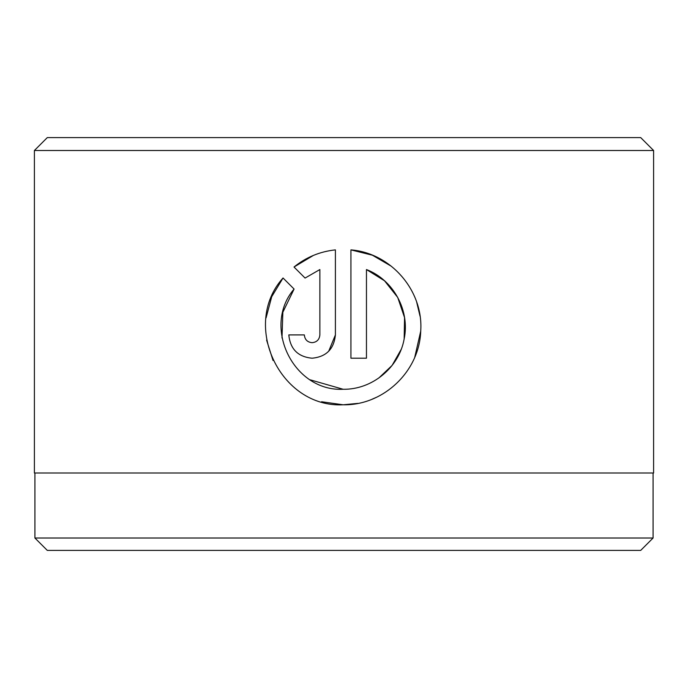 <?xml version="1.0" encoding="UTF-8"?>
<svg xmlns="http://www.w3.org/2000/svg" width="688" height="688" viewBox="0 0 688 688"><rect width="100%" height="100%" fill="white"/><g stroke="black" fill="none" stroke-linecap="round" stroke-linejoin="round"><path stroke-width="1.03" d="M34.916 473L34.916 538.016L653.084 538.016L653.084 473M281.994 337.997L282.854 312.232L294.086 289.046C261.715 326.74 293.527 391.825 343.166 389.27L310.271 379.845M391.42 266.299L372.423 255.214L350.932 249.873C391.025 253.064 423.541 290.818 420.729 331.005C419.534 371.262 383.465 405.602 343.166 404.802L357.906 403.383M372.156 399.186L376.637 397.217M414.752 357.244L420.721 331.126M420.05 316.213L416.67 302.084M312.103 342.676C307.407 342.22 304.818 339.631 304.337 334.91C304.81 339.631 307.398 342.22 312.103 342.676C316.798 342.22 319.387 339.631 319.868 334.91L319.868 269.55L305.068 278.064L294.017 267.013C306.022 257.278 319.817 251.567 335.4 249.873L335.4 334.91C333.99 349.083 326.224 356.848 312.103 358.207C297.99 356.866 290.233 349.1 288.805 334.91L304.337 334.91M328.701 351.25L335.4 334.91M47.3 137.6L640.7 137.6L653.6 150.5L34.4 150.5L47.3 137.6M653.084 538.016L640.7 550.4L47.3 550.4L34.916 538.016M321.58 401.74L343.166 404.802C280.222 408.027 240.783 324.822 283.035 277.995L294.086 289.046M343.166 389.27C372.208 389.761 399.1 367.478 404.14 339.046C410.186 310.615 393.459 279.921 366.463 269.55L366.463 358.207L350.932 358.207L350.932 249.873M653.6 150.5L653.6 473L34.4 473L34.4 150.5M305.068 278.064L319.868 269.55M313.401 255.411L294.017 267.013M283.035 277.995L271.717 296.709L266.058 317.942M266.6 340.113L273.033 360.495M366.463 269.55L384.523 280.781L397.724 297.431L404.553 317.607L404.157 338.952M401.13 349.487L392.091 365.423L378.813 378.022"/></g></svg>
